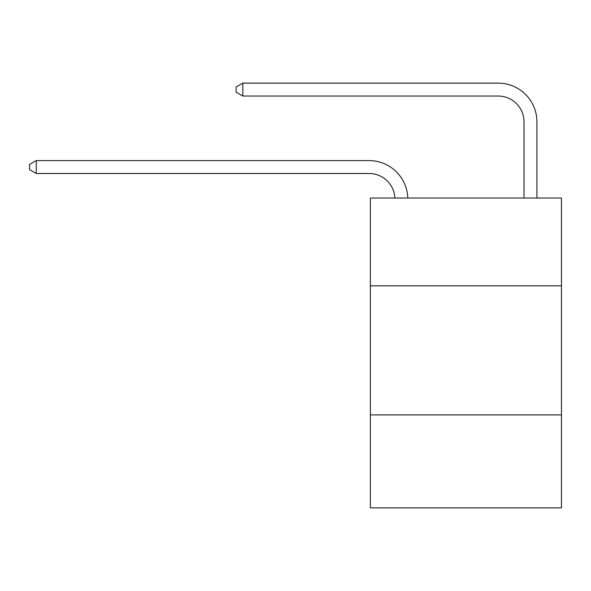 <?xml version="1.0" encoding="UTF-8"?>
<svg xmlns="http://www.w3.org/2000/svg" width="591" height="591" viewBox="0 0 591 591"><rect width="100%" height="100%" fill="white"/><g stroke="black" fill="none" stroke-linecap="round" stroke-linejoin="round"><path stroke-width="0.89" d="M561.45 285.815L561.45 198.029L370.38 198.029L370.38 285.815L561.45 285.815L561.45 507.876L370.38 507.876L370.38 285.815M561.45 414.919L370.38 414.919M369.087 173.495A25.819 25.819 -29.1 0 1 394.877 198.029A25.819 25.819 -102 0 0 369.087 173.495L36.265 173.495L29.55 169.624L29.55 164.461L36.265 160.589L369.087 160.589A38.733 38.733 150.9 0 1 407.797 198.029M524.01 198.029L524.01 121.857A25.819 25.819 0 0 0 498.191 96.038L242.827 96.038L236.112 92.166L236.112 87.003L242.827 83.124L498.191 83.124A38.733 38.733 16.3 0 1 536.923 121.857L536.923 198.029M524.01 121.857A25.819 25.819 -163.7 0 0 498.191 96.038A25.819 25.819 -163.7 0 1 524.01 121.857A25.819 25.819 -163.7 0 0 498.191 96.038A25.819 25.819 -163.7 0 1 524.01 121.857A25.819 25.819 -163.7 0 0 498.191 96.038A25.819 25.819 -163.7 0 1 524.01 121.857A25.819 25.819 -163.7 0 0 498.191 96.038A25.819 25.819 -163.7 0 1 524.01 121.857A25.819 25.819 -163.7 0 0 498.191 96.038A25.819 25.819 -163.7 0 1 524.01 121.857A25.819 25.819 -163.7 0 0 498.191 96.038A25.819 25.819 -163.7 0 1 524.01 121.857A25.819 25.819 -163.7 0 0 498.191 96.038A25.819 25.819 -163.7 0 1 524.01 121.857A25.819 25.819 -163.7 0 0 498.191 96.038A25.819 25.819 -163.7 0 1 524.01 121.857A25.819 25.819 -163.7 0 0 498.191 96.038A25.819 25.819 -163.7 0 1 524.01 121.857A25.819 25.819 -163.7 0 0 498.191 96.038A25.819 25.819 -163.7 0 1 524.01 121.857A25.819 25.819 -163.7 0 0 498.191 96.038A25.819 25.819 -163.7 0 1 524.01 121.857A25.819 25.819 -163.7 0 0 498.191 96.038A25.819 25.819 -163.7 0 1 524.01 121.857A25.819 25.819 -163.7 0 0 498.191 96.038A25.819 25.819 -163.7 0 1 524.01 121.857A25.819 25.819 -163.7 0 0 498.191 96.038A25.819 25.819 -163.7 0 1 524.01 121.857A25.819 25.819 -163.7 0 0 498.191 96.038A25.819 25.819 -163.7 0 1 524.01 121.857A25.819 25.819 -163.7 0 0 498.191 96.038A25.819 25.819 -163.7 0 1 524.01 121.857A25.819 25.819 -163.7 0 0 498.191 96.038A25.819 25.819 -163.7 0 1 524.01 121.857A25.819 25.819 -163.7 0 0 498.191 96.038A25.819 25.819 -163.7 0 1 524.01 121.857A25.819 25.819 -163.7 0 0 498.191 96.038A25.819 25.819 -163.7 0 1 524.01 121.857A25.819 25.819 -163.7 0 0 498.191 96.038A25.819 25.819 -163.7 0 1 524.01 121.857A25.819 25.819 -163.7 0 0 498.191 96.038A25.819 25.819 -163.7 0 1 524.01 121.857A25.819 25.819 -163.7 0 0 498.191 96.038M242.827 96.038L242.827 83.124L498.191 83.124M36.265 160.589L36.265 173.495"/></g></svg>
